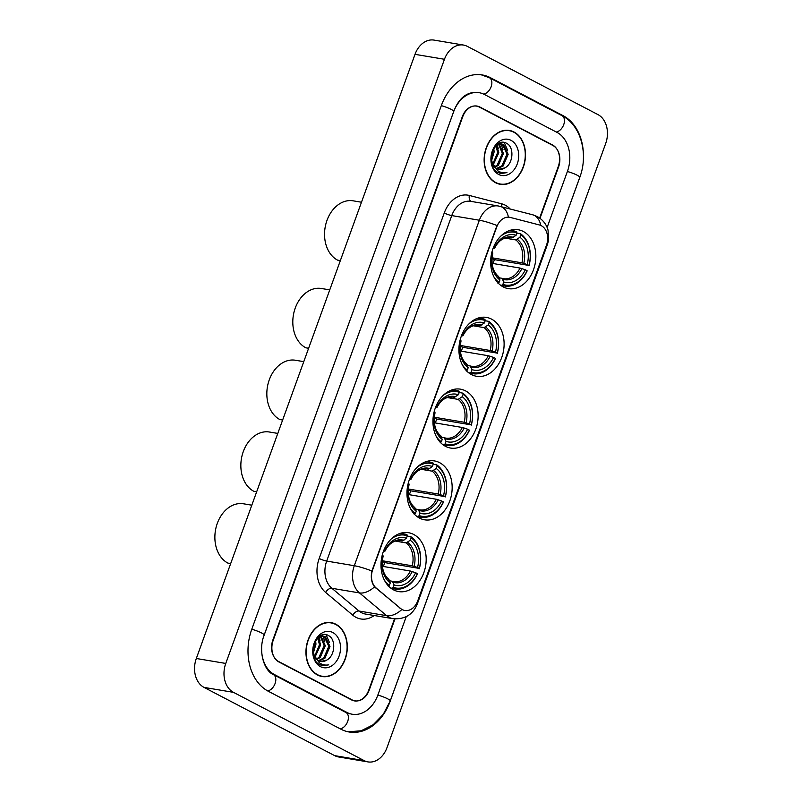 <?xml version="1.0" encoding="UTF-8"?>
<svg xmlns="http://www.w3.org/2000/svg" width="802" height="802" viewBox="0 0 802 802"><rect width="100%" height="100%" fill="white"/><g stroke="black" fill="none" stroke-linecap="round" stroke-linejoin="round"><path stroke-width="1.2" d="M413.621 534.423A29.854 22.356 99.6 0 0 408.539 532.708A29.854 22.356 99.6 0 0 382.283 554.954A29.854 22.356 99.6 0 0 393.541 589.871A29.854 22.356 99.6 0 0 398.624 591.585A29.854 22.356 99.6 0 0 424.88 569.34A29.854 22.356 99.6 0 0 413.621 534.423M491.556 319.126A29.854 22.356 99.6 0 0 486.473 317.412A29.854 22.356 99.6 0 0 460.218 339.657A29.854 22.356 99.6 0 0 471.486 374.574A29.854 22.356 99.6 0 0 476.568 376.288A29.854 22.356 99.6 0 0 502.814 354.043A29.854 22.356 99.6 0 0 491.556 319.126M465.571 390.895A29.854 22.356 99.6 0 0 460.498 389.17A29.854 22.356 99.6 0 0 434.243 411.416A29.854 22.356 99.6 0 0 445.501 446.333A29.854 22.356 99.6 0 0 450.584 448.057A29.854 22.356 99.6 0 0 476.839 425.812A29.854 22.356 99.6 0 0 465.571 390.895M439.596 462.654A29.854 22.356 99.6 0 0 434.514 460.939A29.854 22.356 99.6 0 0 408.258 483.185A29.854 22.356 99.6 0 0 419.526 518.102A29.854 22.356 99.6 0 0 424.609 519.816A29.854 22.356 99.6 0 0 450.864 497.571A29.854 22.356 99.6 0 0 439.596 462.654M523.285 231.457A29.854 22.356 99.6 0 0 518.212 229.743A29.854 22.356 99.6 0 0 491.957 251.988A29.854 22.356 99.6 0 0 503.215 286.905A29.854 22.356 99.6 0 0 508.298 288.62A29.854 22.356 99.6 0 0 534.553 266.374A29.854 22.356 99.6 0 0 523.285 231.457M541.28 225.683A15.208 11.388 99.6 0 0 539.415 224.961L510.333 217.442A15.208 11.388 99.6 0 0 509.611 217.292A15.208 11.388 99.6 0 0 496.769 226.896L372.689 569.681A15.208 11.388 99.6 0 0 376.178 588.036L400.579 608.467A15.208 11.388 99.6 0 0 404.89 610.492A15.208 11.388 99.6 0 0 417.722 600.878L546.483 245.191A15.208 11.388 99.6 0 0 541.28 225.683M539.636 218.044L558.252 166.626A16.902 12.652 99.6 0 0 552.468 144.941L479.877 107.027A16.902 12.652 99.6 0 0 477 106.054A16.902 12.652 99.6 0 0 462.734 116.731L273.201 640.327A16.902 12.652 99.6 0 0 278.976 662.011L351.567 699.925A16.902 12.652 99.6 0 0 354.444 700.898A16.902 12.652 99.6 0 0 368.709 690.221L394.534 618.883M261.663 647.695A30.416 22.777 99.6 0 0 274.434 674.562L347.025 712.487A30.416 22.777 99.6 0 0 352.198 714.231A30.416 22.777 99.6 0 0 377.872 695.013L406.233 616.668M547.124 227.467L567.415 171.417A30.416 22.777 99.6 0 0 557.009 132.39L484.428 94.476A30.416 22.777 99.6 0 0 479.245 92.721A30.416 22.777 99.6 0 0 453.571 111.939L264.028 635.545A30.416 22.777 99.6 0 0 263.377 637.49M364.128 760.607A22.526 16.872 99.6 0 0 367.958 761.9A22.526 16.872 99.6 0 0 386.985 747.664L605.68 143.508A22.526 16.872 99.6 0 0 597.971 114.606L467.315 46.356A22.526 16.872 99.6 0 0 463.486 45.052A22.526 16.872 99.6 0 0 444.458 59.288L225.763 663.444A22.526 16.872 99.6 0 0 233.472 692.347L364.128 760.607L334.685 755.644A22.526 16.872 99.6 0 0 338.514 756.948L367.958 761.9M463.486 45.052L434.042 40.1A22.526 16.872 99.6 0 0 415.015 54.336L196.32 658.492A22.526 16.872 99.6 0 0 204.029 687.394L334.685 755.644M583.385 158.926A48.441 36.28 99.6 0 0 563.074 115.658L490.483 77.734A48.441 36.28 99.6 0 0 482.243 74.947A48.441 36.28 99.6 0 0 441.341 105.553L251.808 629.149A48.441 36.28 99.6 0 0 268.379 691.304L340.96 729.218A48.441 36.28 99.6 0 0 349.211 732.005A48.441 36.28 99.6 0 0 390.103 701.399L579.645 177.803A48.441 36.28 99.6 0 0 580.808 174.245M513.992 131.999A27.318 20.461 99.6 0 0 509.35 130.435A27.318 20.461 99.6 0 0 485.32 150.786A27.318 20.461 99.6 0 0 495.626 182.736A27.318 20.461 99.6 0 0 500.278 184.31A27.318 20.461 99.6 0 0 524.308 163.959A27.318 20.461 99.6 0 0 513.992 131.999M509.24 130.696A27.318 20.461 99.6 0 0 507.866 130.255M335.817 624.217A27.318 20.461 99.6 0 0 331.166 622.643A27.318 20.461 99.6 0 0 307.136 643.003A27.318 20.461 99.6 0 0 317.452 674.953A27.318 20.461 99.6 0 0 322.103 676.527A27.318 20.461 99.6 0 0 346.123 656.166A27.318 20.461 99.6 0 0 335.817 624.217M331.066 622.913A27.318 20.461 99.6 0 0 329.682 622.472M374.223 615.515A28.16 21.093 -80.4 0 1 356.018 617.35A28.16 21.093 -80.4 0 1 352.84 615.224A5.634 3.419 -50.1 0 1 359.055 611.034L386.654 615.685A19.719 11.96 129.9 0 0 401.832 609.53L374.554 586.843C371.466 582.663 370.584 577.38 371.907 571.004L496.979 225.512A19.719 3.098 19.9 0 0 479.355 220.229A22.526 16.872 -80.4 0 1 498.383 205.994L470.774 201.352A22.526 16.872 99.6 0 0 451.757 215.588L326.685 561.079A22.526 16.872 99.6 0 0 331.858 588.277L359.055 611.034A22.526 16.872 99.6 0 0 361.592 612.738A22.526 16.872 99.6 0 0 365.431 614.041L393.03 618.683A22.526 16.872 -80.4 0 1 389.201 617.39A22.526 16.872 -80.4 0 1 386.654 615.685L359.466 592.919A22.526 16.872 -80.4 0 1 354.294 565.721L479.355 220.229L451.757 215.588A5.634 0.882 19.9 0 1 444.258 212.971A28.16 21.093 -80.4 0 1 469.36 195.457L501.761 203.838A28.16 21.093 -80.4 0 1 510.142 208.951M499.445 206.224A19.719 13.032 104.5 0 1 500.177 206.375A19.719 13.032 104.5 0 1 508.398 217.121L509.801 217.352M539.997 218.304L558.533 167.087A16.902 12.652 99.6 0 0 552.758 145.403L479.406 107.087A16.902 12.652 99.6 0 0 476.528 106.115A16.902 12.652 99.6 0 0 462.263 116.791L272.911 639.866A16.902 12.652 99.6 0 0 278.695 661.55L352.038 699.865A16.902 12.652 99.6 0 0 354.915 700.838A16.902 12.652 99.6 0 0 369.181 690.161L394.975 618.923M320.64 676.206A27.318 20.461 99.6 0 0 322.093 676.236M498.814 183.989A27.318 20.461 99.6 0 0 500.268 184.019M495.726 182.475A27.037 20.25 99.6 0 0 500.328 184.029A27.037 20.25 99.6 0 0 524.107 163.889A27.037 20.25 99.6 0 0 513.902 132.26A27.037 20.25 99.6 0 0 509.3 130.706A27.037 20.25 99.6 0 0 485.521 150.856A27.037 20.25 99.6 0 0 495.726 182.475M504.849 167.909C513.41 163.618 514.252 147.317 507.034 143.578C494.714 135.378 484.127 164.871 497.44 172.23L500.909 173.553L506.944 172.62C503.506 173.272 500.338 172.58 497.451 170.545L492.298 162.916A12.732 9.534 99.6 0 0 496.849 168.58A12.732 9.534 99.6 0 0 499.014 169.312A12.732 9.534 99.6 0 0 504.849 167.909L498.794 169.262M492.298 162.916L491.185 157.804M496.488 145.222L501.601 143.919L503.596 144.621L508.157 154.305L503.105 166.004L497.15 168.721M494.263 167.167L492.017 164.47M498.463 143.708L501.601 143.919M501.009 143.849L502.433 144.42L506.994 154.114L501.932 165.803L496.618 168.45M493.801 148.641L494.132 151.949L491.576 160.651M492.919 150.365L491.275 158.896M496.608 145.142L498.814 152.741L493.2 164.901M495.967 145.733L497.641 152.54L492.769 164.059M499.195 143.989L503.486 153.523L498.423 165.212L495.085 167.317M498.563 144.17L502.313 153.322L497.26 165.022L494.593 166.826M510.984 140.32A18.366 13.754 99.6 0 0 492.358 150.866A18.366 13.754 99.6 0 0 498.633 174.425A18.366 13.754 99.6 0 0 517.27 163.879A18.366 13.754 99.6 0 0 510.984 140.32M492.639 151.007L491.947 157.322M506.944 172.62L500.699 173.513M504.227 142.505L507.646 150.295M500.428 142.806L501.08 143.829M501.1 143.869L502.974 149.513M497.23 144.751L498.303 148.721M317.542 674.693A27.037 20.25 99.6 0 0 322.143 676.246A27.037 20.25 99.6 0 0 345.923 656.106A27.037 20.25 99.6 0 0 335.717 624.477A27.037 20.25 99.6 0 0 331.116 622.923A27.037 20.25 99.6 0 0 307.346 643.064A27.037 20.25 99.6 0 0 317.542 674.693M326.675 660.116C335.226 655.825 336.078 639.525 328.86 635.796C316.529 627.585 305.943 657.089 319.266 664.447L322.725 665.77L328.76 664.838C325.321 665.49 322.163 664.798 319.276 662.763L314.123 655.124A12.732 9.534 99.6 0 0 318.675 660.788A12.732 9.534 99.6 0 0 320.84 661.52A12.732 9.534 99.6 0 0 326.675 660.116L320.61 661.48M314.123 655.124L313.011 650.021M318.304 637.44L323.427 636.136L325.422 636.838L329.983 646.522L324.92 658.221L318.975 660.938M316.078 659.374L313.843 656.688M320.289 635.926L323.427 636.136M322.835 636.066L324.249 636.638L328.81 646.332L323.747 658.021L318.444 660.668M315.617 640.848L315.958 644.166L313.402 652.858M314.735 642.572L313.101 651.114M318.424 637.359L320.63 644.948L315.016 657.119M317.782 637.951L319.467 644.758L314.584 656.277M321.021 636.207L325.301 645.74L320.249 657.429L316.91 659.535M320.389 636.377L324.138 645.54L319.076 657.239L316.409 659.043M332.81 632.527A18.366 13.754 99.6 0 0 314.173 643.074A18.366 13.754 99.6 0 0 320.459 666.642A18.366 13.754 99.6 0 0 339.086 656.096A18.366 13.754 99.6 0 0 332.81 632.527M314.464 643.224L313.772 649.54M328.76 664.838L322.524 665.73M326.053 634.723L329.472 642.512M322.254 635.024L322.895 636.046M322.925 636.086L324.8 641.72M319.056 636.968L320.118 640.938M500.849 236.049A26.807 20.08 99.6 0 1 516.989 232.861L516.117 235.287A24.22 18.145 99.6 0 0 494.573 247.487L494.644 248.119L493.2 248.069M508.909 237.432L511.997 237.953L516.117 235.287M516.909 233.091L520.458 233.683L520.819 234.856A26.807 20.08 99.6 0 1 528.969 265.452L494.333 259.607L491.947 258.364M493.019 263.507A26.757 20.04 99.6 0 0 494.333 259.607M501.771 285.312A27.94 20.922 99.6 0 0 504.568 286.053A27.94 20.922 99.6 0 0 527.114 270.966L527.074 270.685A26.807 20.08 99.6 0 1 502.884 284.379L501.771 285.312L500.388 285.081M516.989 232.861L516.638 231.688A27.94 20.922 99.6 0 0 513.841 230.946A27.94 20.922 99.6 0 0 508.247 231.006M497.952 283.317L499.065 282.384A26.807 20.08 99.6 0 1 493.962 276.981M502.884 284.379L503.766 281.963A24.22 18.145 99.6 0 0 525.31 269.763L527.074 270.685M491.877 252.299L492.679 252.71A24.22 18.145 99.6 0 0 499.947 279.968L499.065 282.384M494.573 247.487L493.631 246.996M525.31 269.763L520.027 268.058L492.037 263.347M499.305 277.853L501.942 278.294L503.766 281.963M492.017 253.422L492.679 252.71M499.947 279.968L498.122 276.299M501.942 278.294L503.516 278.675A20.842 15.609 99.6 0 0 520.027 268.058M513.581 237.392A21.664 16.23 99.6 0 0 494.644 248.119L493.912 248.189M361.481 202.224L353.141 200.821A30.977 23.198 99.6 0 0 325.893 223.898A30.977 23.198 99.6 0 0 337.582 260.139L340.349 260.6M528.999 265.733A27.94 20.922 99.6 0 0 520.458 233.683M528.969 265.452L527.205 264.53A24.22 18.145 99.6 0 0 519.937 237.282L520.819 234.856M491.997 257.783L521.922 262.825L527.205 264.53M519.937 237.282L515.826 239.948L504.849 238.094M469.12 323.717A26.807 20.08 99.6 0 1 485.26 320.529L484.378 322.955A24.22 18.145 99.6 0 0 462.834 335.156L462.914 335.787L461.471 335.737M477.17 325.091L480.268 325.612L484.378 322.955M485.18 320.76L488.719 321.351L489.08 322.524A26.807 20.08 99.6 0 1 497.24 353.121L462.604 347.276L460.218 346.033M461.28 351.176A26.757 20.04 99.6 0 0 462.604 347.276M470.032 372.98A27.94 20.922 99.6 0 0 472.829 373.722A27.94 20.922 99.6 0 0 495.375 358.634L495.345 358.354A26.807 20.08 99.6 0 1 471.155 372.048L470.032 372.98L468.649 372.74M485.26 320.529L484.899 319.356A27.94 20.922 99.6 0 0 482.102 318.615A27.94 20.922 99.6 0 0 476.508 318.675M466.213 370.985L467.335 370.053A26.807 20.08 99.6 0 1 462.223 364.649M471.155 372.048L472.027 369.632A24.22 18.145 99.6 0 0 493.571 357.431L495.345 358.354M460.137 339.958L460.939 340.379A24.22 18.145 99.6 0 0 468.208 367.637L467.335 370.053M462.834 335.156L461.892 334.665M493.571 357.431L488.298 355.727L460.308 351.015M467.576 365.522L470.203 365.963L472.027 369.632M460.278 341.091L460.939 340.379M468.208 367.637L466.383 363.968M470.203 365.963L471.776 366.344A20.842 15.609 99.6 0 0 488.298 355.727M481.852 325.061A21.664 16.23 99.6 0 0 462.914 335.787L462.173 335.858M329.752 289.893L321.401 288.489A30.977 23.198 99.6 0 0 294.154 311.567A30.977 23.198 99.6 0 0 305.843 347.807L308.61 348.268M497.27 353.401A27.94 20.922 99.6 0 0 488.719 321.351M497.24 353.121L495.466 352.198A24.22 18.145 99.6 0 0 488.207 324.95L489.08 322.524M460.258 345.451L490.192 350.494L495.466 352.198M488.207 324.95L484.087 327.617L473.12 325.762M443.135 395.476A26.807 20.08 99.6 0 1 459.275 392.298L458.403 394.714A24.22 18.145 99.6 0 0 436.859 406.915L436.93 407.546L435.486 407.506M451.195 396.86L454.283 397.381L458.403 394.714M459.195 392.519L462.744 393.12L463.105 394.293A26.807 20.08 99.6 0 1 471.255 424.89L436.619 419.045L434.233 417.802M435.306 422.945A26.757 20.04 99.6 0 0 436.619 419.045M444.057 444.739A27.94 20.922 99.6 0 0 446.854 445.481A27.94 20.922 99.6 0 0 469.401 430.393L469.36 430.123A26.807 20.08 99.6 0 1 445.17 443.817L444.057 444.739L442.674 444.508M459.275 392.298L458.924 391.125A27.94 20.922 99.6 0 0 456.127 390.384A27.94 20.922 99.6 0 0 450.534 390.444M440.238 442.744L441.351 441.822A26.807 20.08 99.6 0 1 436.248 436.418M445.17 443.817L446.052 441.391A24.22 18.145 99.6 0 0 467.596 429.2L469.36 430.123M434.163 411.727L434.965 412.148A24.22 18.145 99.6 0 0 442.233 439.396L441.351 441.822M436.859 406.915L435.917 406.424M467.596 429.2L462.313 427.486L434.323 422.774M441.591 437.29L444.228 437.732L446.052 441.391M434.303 412.86L434.965 412.148M442.233 439.396L440.408 435.737M444.228 437.732L445.802 438.113A20.842 15.609 99.6 0 0 462.313 427.486M455.867 396.83A21.664 16.23 99.6 0 0 436.93 407.546L436.198 407.627M303.768 361.652L295.427 360.248A30.977 23.198 99.6 0 0 268.179 383.336A30.977 23.198 99.6 0 0 279.868 419.566L282.635 420.037M471.285 425.17A27.94 20.922 99.6 0 0 462.744 393.12M471.255 424.89L469.491 423.967A24.22 18.145 99.6 0 0 462.223 396.719L463.105 394.293M434.283 417.22L464.208 422.253L469.491 423.967M462.223 396.719L458.112 399.376L447.135 397.531M417.16 467.245A26.807 20.08 99.6 0 1 433.301 464.067L432.428 466.483A24.22 18.145 99.6 0 0 410.875 478.684L410.955 479.315L409.511 479.275M425.21 468.629L428.308 469.15L432.428 466.483M433.22 464.288L436.769 464.879L437.12 466.062A26.807 20.08 99.6 0 1 445.28 496.659L410.644 490.814L408.258 489.561M409.321 494.704A26.757 20.04 99.6 0 0 410.644 490.814M418.083 516.508A27.94 20.922 99.6 0 0 420.88 517.25A27.94 20.922 99.6 0 0 443.416 502.162L443.386 501.882A26.807 20.08 99.6 0 1 419.195 515.586L418.083 516.508L416.699 516.277M433.301 464.067L432.95 462.884A27.94 20.922 99.6 0 0 430.153 462.152A27.94 20.922 99.6 0 0 424.549 462.203M414.253 514.513L415.376 513.581A26.807 20.08 99.6 0 1 410.263 508.177M419.195 515.586L420.068 513.16A24.22 18.145 99.6 0 0 441.621 500.959L443.386 501.882M408.178 483.496L408.98 483.917A24.22 18.145 99.6 0 0 416.248 511.165L415.376 513.581M410.875 478.684L409.932 478.192M441.621 500.959L436.338 499.255L408.348 494.543M415.616 509.049L418.243 509.501L420.068 513.16M408.328 484.619L408.98 483.917M416.248 511.165L414.423 507.506M418.243 509.501L419.817 509.871A20.842 15.609 99.6 0 0 436.338 499.255M429.892 468.599A21.664 16.23 99.6 0 0 410.955 479.315L410.223 479.385M277.793 433.421L269.442 432.017A30.977 23.198 99.6 0 0 242.194 455.105A30.977 23.198 99.6 0 0 253.883 491.335L256.66 491.806M445.31 496.929A27.94 20.922 99.6 0 0 436.769 464.879M445.28 496.659L443.506 495.726A24.22 18.145 99.6 0 0 436.248 468.478L437.12 466.062M408.308 488.989L438.233 494.022L443.506 495.726M436.248 468.478L432.128 471.145L421.16 469.3M391.175 539.014A26.807 20.08 99.6 0 1 407.326 535.826L406.444 538.252A24.22 18.145 99.6 0 0 384.9 550.453L384.98 551.084L383.526 551.034M399.236 540.398L402.333 540.919L406.444 538.252M407.246 536.057L410.784 536.648L411.145 537.821A26.807 20.08 99.6 0 1 419.296 568.418L384.659 562.573L382.273 561.33M383.346 566.473A26.757 20.04 99.6 0 0 384.659 562.573M392.098 588.277A27.94 20.922 99.6 0 0 394.895 589.019A27.94 20.922 99.6 0 0 417.441 573.931L417.411 573.651A26.807 20.08 99.6 0 1 393.221 587.345L392.098 588.277L390.714 588.046M407.326 535.826L406.965 534.653A27.94 20.922 99.6 0 0 404.168 533.911A27.94 20.922 99.6 0 0 398.574 533.972M388.278 586.282L389.391 585.35A26.807 20.08 99.6 0 1 384.288 579.946M393.221 587.345L394.093 584.929A24.22 18.145 99.6 0 0 415.637 572.728L417.411 573.651M382.203 555.265L383.005 555.676A24.22 18.145 99.6 0 0 390.273 582.934L389.391 585.35M384.9 550.453L383.957 549.961M415.637 572.728L410.353 571.024L382.374 566.312M389.632 580.818L392.268 581.26L394.093 584.929M382.343 556.387L383.005 555.676M390.273 582.934L388.449 579.265M392.268 581.26L393.842 581.64A20.842 15.609 99.6 0 0 410.353 571.024M403.907 540.358A21.664 16.23 99.6 0 0 384.98 551.084L384.238 551.154M251.808 505.19L243.467 503.786A30.977 23.198 99.6 0 0 216.219 526.864A30.977 23.198 99.6 0 0 227.908 563.104L230.675 563.565M419.336 568.698A27.94 20.922 99.6 0 0 410.784 536.648M419.296 568.418L417.531 567.495A24.22 18.145 99.6 0 0 410.263 540.247L411.145 537.821M382.323 560.748L412.248 565.791L417.531 567.495M410.263 540.247L406.153 542.914L395.185 541.059M376.178 588.036L375.647 587.946M400.579 608.467L400.048 608.377M481.17 74.786L489.42 77.744L562.001 115.658C581.009 125.092 588.618 154.134 579.796 177.302L390.253 700.908A9.012 1.414 -160.1 0 0 387.667 698.823A9.012 1.414 -160.1 0 0 377.842 695.113M340.238 728.848A9.012 5.804 -62.4 0 0 347.677 721.469A9.012 5.804 -62.4 0 0 345.953 712.497L273.372 674.572C264.299 670.993 257.743 651.214 264.179 635.044L453.721 111.448C458.794 98.295 466.563 91.929 477.04 92.35M267.667 690.923A9.012 5.804 -62.4 0 0 275.086 683.555A9.012 5.804 -62.4 0 0 273.372 674.572M251.768 629.259A9.012 1.414 19.9 0 1 261.592 632.968A9.012 1.414 19.9 0 1 264.179 635.044M441.311 105.663A9.012 1.414 19.9 0 1 451.135 109.363A9.012 1.414 19.9 0 1 453.721 111.448M489.42 77.744A9.012 5.804 117.6 0 1 491.135 86.726A9.012 5.804 117.6 0 1 483.666 94.105M562.001 115.658A9.012 5.804 117.6 0 1 563.726 124.641A9.012 5.804 117.6 0 1 556.287 132.019M579.796 177.302A9.012 1.414 -160.1 0 0 577.209 175.227A9.012 1.414 -160.1 0 0 567.375 171.518M204.029 687.394L233.472 692.347M196.32 658.492L225.763 663.444M415.015 54.336L444.458 59.288M478.964 106.877L479.877 107.027M551.586 144.801L552.468 144.941M488.869 77.463L490.483 77.734M561.47 115.388L563.074 115.658M345.421 712.216L347.025 712.487M272.87 674.302L274.434 674.562M416.769 603.084A19.719 3.098 19.9 0 1 417.22 604.177L547.495 244.299L548.548 240.309L548.047 230.104C546.332 224.129 542.693 219.598 537.119 216.5L532.578 214.756A19.719 13.032 104.5 0 1 540.789 225.442M371.907 571.004A19.719 3.098 -160.1 0 0 354.294 565.721L326.685 561.079A5.634 0.882 19.9 0 1 319.186 558.463L444.258 212.971M374.554 586.843A19.719 11.96 129.9 0 1 359.466 592.919L331.858 588.277A5.634 3.419 -50.1 0 0 325.652 592.457A28.16 21.093 -80.4 0 1 319.186 558.463M547.495 244.299A19.719 3.098 -160.1 0 0 547.074 243.247M352.84 615.224L325.652 592.457M352.038 699.865L351.166 699.715M278.695 661.55L278.013 661.429M469.36 195.457A5.634 3.729 -75.5 0 0 471.375 201.452M501.761 203.838A5.634 3.729 -75.5 0 0 501.671 206.766M511.997 237.953A20.842 15.609 99.6 0 0 510.433 237.572L504.959 238.064L502.453 239.217C499.315 241.041 496.719 244.019 494.644 248.159M502.964 279.286A21.664 16.23 99.6 0 0 521.891 268.57M492.759 253.342A21.664 16.23 99.6 0 0 499.145 277.291M502.232 278.384A20.842 15.609 99.6 0 0 503.516 278.675M523.786 263.337A21.664 16.23 99.6 0 0 517.4 239.387M521.922 262.825A20.842 15.609 99.6 0 0 515.826 239.948M480.268 325.612A20.842 15.609 99.6 0 0 478.694 325.241L473.23 325.732L470.724 326.885C467.586 328.71 464.98 331.687 462.904 335.827M471.225 366.955A21.664 16.23 99.6 0 0 490.162 356.238M461.02 341.01A21.664 16.23 99.6 0 0 467.406 364.96M470.493 366.053A20.842 15.609 99.6 0 0 471.776 366.344M492.057 351.005A21.664 16.23 99.6 0 0 485.671 327.056M490.192 350.494A20.842 15.609 99.6 0 0 484.087 327.617M454.283 397.381A20.842 15.609 99.6 0 0 452.719 397L447.245 397.491L444.739 398.654C441.601 400.479 439.005 403.456 436.93 407.596M445.25 438.724A21.664 16.23 99.6 0 0 464.178 427.997M435.045 412.779A21.664 16.23 99.6 0 0 441.421 436.729M444.519 437.822A20.842 15.609 99.6 0 0 445.802 438.113M466.072 422.774A21.664 16.23 99.6 0 0 459.686 398.825M464.208 422.253A20.842 15.609 99.6 0 0 458.112 399.376M428.308 469.15A20.842 15.609 99.6 0 0 426.734 468.769L421.271 469.26L418.764 470.413C415.626 472.238 413.02 475.225 410.945 479.355M419.266 510.493A21.664 16.23 99.6 0 0 438.203 499.766M414.945 507.726C409.08 502.824 407.115 495.105 409.06 484.578A21.664 16.23 99.6 0 0 415.446 508.488M418.534 509.581A20.842 15.609 99.6 0 0 419.817 509.871M440.097 494.533A21.664 16.23 99.6 0 0 433.712 470.594M438.233 494.022A20.842 15.609 99.6 0 0 432.128 471.145M402.333 540.919A20.842 15.609 99.6 0 0 400.759 540.538L395.286 541.029L392.779 542.182C389.652 544.007 387.045 546.984 384.97 551.124M393.291 582.252A21.664 16.23 99.6 0 0 412.218 571.535M383.085 556.307A21.664 16.23 99.6 0 0 389.471 580.257M392.559 581.35A20.842 15.609 99.6 0 0 393.842 581.64M414.113 566.302A21.664 16.23 99.6 0 0 407.727 542.352M412.248 565.791A20.842 15.609 99.6 0 0 406.153 542.914M509.611 217.292L509.07 217.202M348.148 731.805L361.151 730.792L373.261 724.697L383.256 714.351L390.253 700.908M349.993 713.86L345.953 712.497M393.03 618.683C404.759 619.555 412.819 614.723 417.22 604.177M532.578 214.756L498.383 205.994M354.915 700.838L352.86 700.497M476.528 106.115L475.375 105.924M497.43 183.548L500.328 184.029M506.413 130.225L509.3 130.706M319.256 675.765L322.143 676.246M328.229 622.432L331.116 622.923M500.849 285.422L504.568 286.053M510.122 230.324L513.841 230.946M498.633 276.52C492.779 271.627 490.814 263.908 492.749 253.372M469.11 373.09L472.829 373.722M478.383 317.993L482.102 318.615M466.904 364.188C461.04 359.296 459.075 351.577 461.02 341.04M443.135 444.859L446.854 445.481M452.408 389.752L456.127 390.384M440.92 435.957C435.065 431.055 433.1 423.346 435.035 412.809M417.15 516.618L420.88 517.25M426.423 461.521L430.153 462.152M391.175 588.387L394.895 589.019M400.449 533.29L404.168 533.911M388.97 579.485C383.105 574.593 381.14 566.874 383.085 556.337"/></g></svg>
